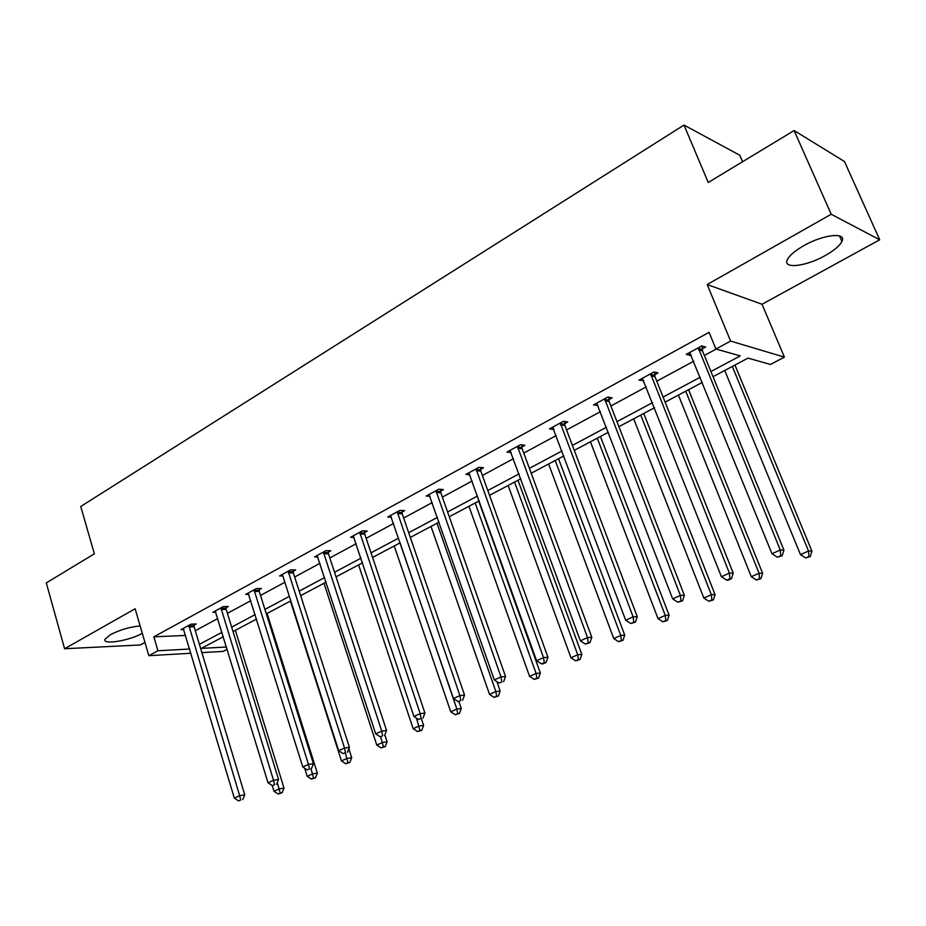 <?xml version="1.0" encoding="UTF-8"?>
<svg xmlns="http://www.w3.org/2000/svg" width="926" height="926" viewBox="0 0 926 926"><rect width="100%" height="100%" fill="white"/><g stroke="black" fill="none" stroke-linecap="round" stroke-linejoin="round"><path stroke-width="1.39" d="M142.291 633.303L142.187 633.361C129.455 640.769 101.872 645.225 105.043 639.206L110.414 634.68C119.767 629.888 129.675 626.971 140.139 625.93M803.71 245.726C823.295 234.382 847.105 231.87 841.919 241.443C839.65 245.841 834.037 250.564 825.101 255.611C805.875 266.584 782.424 269.258 787.355 259.662C789.473 255.414 794.925 250.772 803.71 245.726M190.953 653.247L148.831 655.689L135.127 608.764L64.588 648.744L46.3 582.905L94.359 553.829L80.736 506.487L683.99 125.068L708.251 182.48L794.114 130.543L844.489 161.529L879.7 239.788L831.201 214.242L707.175 284.537L730.614 341.081L784.415 357.135L770.444 364.462L748.023 358.107L713.032 376.697M794.114 130.543L831.201 214.242M64.588 648.744L140.393 644.971L144.965 642.459M707.175 284.537L762.04 304.26L879.7 239.788M762.04 304.26L784.415 357.135M227.194 649.265L223.166 651.383L201.891 652.61M742.559 161.726L739.758 155.221L683.99 125.068M226.025 607.769L228.363 606.495L223.282 606.611L212.853 612.294L215.851 612.213M293.148 571.273L295.637 569.918L290.671 569.895L279.594 575.937L282.835 575.937L282.06 574.583M364.555 532.462L367.194 531.026L362.367 530.83L350.572 537.265L354.091 537.381M440.649 491.104L443.461 489.565L438.808 489.194L426.226 496.047L430.058 496.336M521.905 446.934L524.915 445.29L520.47 444.7L507.008 452.038L511.221 452.548M608.868 399.65L612.098 397.891L607.896 397.069L593.473 404.928L598.057 405.53M702.174 348.928L705.647 347.042L701.746 345.942L686.247 354.38L690.206 355.445L691.166 354.913M195.293 630.71L217.795 618.545M227.414 613.336L250.819 600.685M260.519 595.441L284.861 582.28M294.653 576.991L319.968 563.297M329.841 557.961L356.197 543.701M366.152 538.319L393.608 523.479M403.643 518.051L432.245 502.587M442.362 497.112L472.179 480.999M482.388 475.478L513.467 458.671M523.757 453.103L556.19 435.567M566.562 429.965L600.418 411.653M610.882 406.005L646.232 386.883M656.777 381.188L693.724 361.209M704.35 355.468L716.145 349.09M710.925 371.534L740.221 355.908L715.925 349.021L709.061 332.341L153.832 636.833L185.617 635.433M654.694 374.741L658.039 372.923L653.976 371.963L639.033 380.111L643.778 380.679M564.64 423.703L567.754 422.001L563.425 421.295L549.488 428.888L553.91 429.525M480.594 469.378L483.511 467.804L478.95 467.317L465.94 474.413L469.957 474.795M401.988 512.113L404.72 510.631L399.974 510.353L387.786 516.986L391.455 517.183M328.29 552.174L330.86 550.773L325.952 550.669L314.527 556.896L317.896 556.954M259.083 589.793L261.491 588.485L256.456 588.531L245.714 594.388L248.828 594.342M193.939 625.2L196.208 623.974L191.08 624.159L180.964 629.668L183.857 629.553M715.925 349.021L730.614 341.081M148.831 655.689L157.929 650.77L189.691 649.022M153.832 636.833L157.929 650.77M199.403 644.334L221.997 632.284M231.662 627.133L255.159 614.598M264.917 609.401L289.352 596.367M299.191 591.112L324.621 577.558M334.541 572.268L361.024 558.135M371.025 552.81L398.608 538.099M408.69 532.716L437.419 517.391M447.594 511.974L477.55 496M487.805 490.525L519.046 473.869M529.394 468.348L561.978 450.962M572.407 445.406L606.437 427.256M616.947 421.654L652.494 402.694M663.097 397.046L700.241 377.229M223.351 636.694L201.324 648.385L226.5 647.008M702.336 382.38L665.123 402.139M654.508 407.764L618.904 426.678M608.37 432.268L574.294 450.36M563.841 455.905L531.2 473.244M520.84 478.742L489.553 495.352M479.274 500.804L449.272 516.743M439.086 522.148L410.311 537.427M400.206 542.786L372.588 557.452M362.575 562.776L336.057 576.852M326.126 582.13L300.649 595.649M290.799 600.881L266.318 613.88M256.56 619.066L233.028 631.555M689.129 352.806L690.206 355.445M642.112 378.433L643.142 381.026M596.784 403.273L597.721 405.715M553.308 428.067L553.864 429.548M698.262 347.84L780.259 549.998L771.983 553.76L689.696 352.505M702.116 346.046L702.464 350.838L783.917 550.125L780.259 549.998L780.734 555.716L777.423 557.221L782.192 555.762L780.734 555.716M782.192 555.762L783.917 550.125M771.983 553.76L777.423 557.221M724.734 370.481L800.481 554.628L808.525 551.005L811.905 551.132L734.955 365.052M808.93 556.503L805.713 557.95L810.285 556.549L808.93 556.503L808.525 551.005L732.316 366.453M805.713 557.95L800.481 554.628M811.905 551.132L810.285 556.549M650.619 373.791L729.387 573.125L721.412 576.748L642.355 378.294M654.636 372.125L654.96 376.627L733.218 573.136L729.387 573.125L729.931 578.704L726.736 580.139L728.276 580.139L731.459 578.692L729.931 578.704M731.459 578.692L733.218 573.136M721.412 576.748L726.736 580.139M604.655 398.84L680.367 595.395L672.681 598.89L596.691 403.18M608.833 397.254L609.134 401.502L684.372 595.314L680.367 595.395L680.98 600.835L677.901 602.236L682.578 600.789L680.98 600.835M682.578 600.789L684.372 595.314M672.681 598.89L677.901 602.236M678.422 395.066L751.299 576.736L759.054 573.24L762.607 573.252L688.562 389.684M759.528 578.611L756.426 580L760.952 578.611L759.528 578.611L759.054 573.24L685.738 391.189M756.426 580L751.299 576.736M762.607 573.252L760.952 578.611M633.685 418.83L703.829 598.069L711.33 594.7L715.034 594.608L643.744 413.482M711.862 599.932L708.865 601.275L713.356 599.898L711.862 599.932L711.33 594.7L640.746 415.079M708.865 601.275L703.829 598.069M715.034 594.608L713.356 599.898M560.299 423.008L633.118 616.878L625.698 620.246L552.602 427.199M564.594 421.492L564.883 425.52L637.262 616.681L633.118 616.878L633.778 622.191L630.814 623.534L635.444 622.098L633.778 622.191M635.444 622.098L637.262 616.681M625.698 620.246L630.814 623.534M590.429 441.783L658.016 618.661L665.25 615.408L669.104 615.223L600.43 436.482M665.84 620.524L662.947 621.821L667.391 620.443L665.84 620.524L665.25 615.408L597.27 438.16M662.947 621.821L658.016 618.661M669.104 615.223L667.391 620.443M517.437 446.355L587.524 637.597L580.37 640.85L510.006 450.406M521.87 444.885L522.137 448.728L591.807 637.308L587.524 637.597L588.241 642.783L585.382 644.079L589.966 642.656L588.241 642.783M589.966 642.656L591.807 637.308M580.37 640.85L585.382 644.079M548.609 463.995L613.753 638.558L620.744 635.41L624.726 635.143L558.528 458.729M621.392 640.41L618.591 641.672L622.99 640.306L621.392 640.41L620.744 635.41L555.218 460.488M618.591 641.672L613.753 638.558M624.726 635.143L622.99 640.306M476.033 468.915L543.516 657.599L536.605 660.736L468.834 472.827M480.571 467.491L480.825 471.149L547.926 657.228L543.516 657.599L544.291 662.669L541.525 663.919L543.296 663.757L546.051 662.507L544.291 662.669M546.051 662.507L547.926 657.228M536.605 660.736L541.525 663.919M508.142 485.479L570.96 657.784L577.72 654.751L581.829 654.404L517.981 480.258M578.414 659.636L575.717 660.851L580.058 659.497L578.414 659.636L577.72 654.751L514.543 482.087M575.717 660.851L570.96 657.784M581.829 654.404L580.058 659.497M435.984 490.734L501.001 676.918L494.322 679.95L429.027 494.519M440.626 489.333L440.857 492.84L505.527 676.466L501.001 676.918L501.823 681.872L499.149 683.075L501.823 681.872M503.64 681.686L505.527 676.466M494.322 679.95L499.149 683.075M468.961 506.279L529.568 676.385L536.108 673.445L540.333 673.028L478.719 501.105M536.86 678.237L534.244 679.406L538.55 678.063L536.86 678.237L536.108 673.445L475.165 502.992M534.244 679.406L529.568 676.385M540.333 673.028L538.55 678.063M397.231 511.846L459.909 695.588L453.462 698.528L390.506 515.504M401.965 510.469L402.197 513.826L464.539 695.067L459.909 695.588L460.778 700.438L458.196 701.607L460.778 700.438M462.63 700.218L464.539 695.067M453.462 698.528L458.196 701.607M431.018 526.431L489.518 694.384L495.85 691.537L500.167 691.051L496.857 681.594M496.637 696.225L494.102 697.359L498.373 696.028L496.637 696.225L495.85 691.537L437.014 523.248M494.102 697.359L489.518 694.384M500.167 691.051L498.373 696.028M359.716 532.276L420.184 713.645L413.934 716.481L353.2 535.83M364.543 530.922L364.751 534.152L424.907 713.055L420.184 713.645L421.087 718.391L418.587 719.514L421.087 718.391M422.985 718.136L424.907 713.055M413.934 716.481L418.587 719.514M394.233 545.958L450.742 711.816L456.877 709.061L461.287 708.506L458.891 701.526M457.699 713.645L455.245 714.745L459.47 713.425L457.699 713.645L456.877 709.061L400.055 542.879M455.245 714.745L450.742 711.816M461.287 708.506L459.47 713.425M323.394 552.07L381.732 731.123L375.69 733.867L317.074 555.507M328.279 550.727L328.487 553.841L386.547 730.464L381.732 731.123L382.681 735.753L380.262 736.853L382.681 735.753M384.603 735.487L386.547 730.464M375.69 733.867L380.262 736.853M288.183 571.249L344.518 748.034L338.661 750.697L282.824 575.926M293.148 569.907L293.345 572.916L349.403 747.317L344.518 748.034L345.502 752.572L343.152 753.637L345.502 752.572M347.458 752.282L349.403 747.317M338.661 750.697L343.152 753.637M254.048 589.85L308.462 764.413L302.79 766.994L248.11 593.08M259.072 588.508L259.257 591.413L313.428 763.649L308.462 764.413L309.481 768.869L307.212 769.9L309.481 768.869M311.46 768.557L313.428 763.649M302.79 766.994L307.212 769.9M358.57 564.895L413.17 728.704L419.119 726.03L423.622 725.417L421.411 718.854M419.987 730.521L417.603 731.586L421.781 730.267L419.987 730.521L416.48 718.136M417.603 731.586L413.17 728.704M423.622 725.417L421.781 730.267M323.984 583.264L376.766 745.06L382.531 742.478L387.103 741.807L384.834 734.897M383.422 746.877L381.118 747.907L385.262 746.599L383.422 746.877L380.667 736.795M381.118 747.907L376.766 745.06M387.103 741.807L385.262 746.599M290.405 601.09L341.462 760.929L347.042 758.417L351.695 757.7L348.836 748.787M347.979 762.735L345.745 763.742L349.843 762.445L347.979 762.735L345.375 753.22M345.745 763.742L341.462 760.929M351.695 757.7L349.843 762.445M220.932 607.884L273.529 780.294L268.031 782.794L215.179 611.033M226.013 606.553L226.199 609.366L278.552 779.472L273.529 780.294L274.571 784.658L272.371 785.653L274.571 784.658M276.585 784.322L278.552 779.472M268.031 782.794L272.371 785.653M304.677 768.233L307.212 776.324L312.629 773.893L317.34 773.117L267.105 613.463M313.59 778.118L311.425 779.09L315.477 777.805L313.59 778.118L311.02 768.754M311.425 779.09L307.212 776.324M317.34 773.117L315.477 777.805M188.811 625.397L239.66 795.689L234.324 798.108L183.221 628.441M193.939 624.055L194.113 626.786L244.742 794.821L239.66 795.689L240.725 799.96L238.595 800.932L240.725 799.96M242.762 799.613L244.742 794.821M234.324 798.108L238.595 800.932M272.209 785.549L273.969 791.267L279.224 788.906L284.004 788.084L235.366 630.317M280.219 793.05L278.113 793.999L282.129 792.714L280.219 793.05L277.291 782.597M278.113 793.999L273.969 791.267M284.004 788.084L282.129 792.714M698.273 348.419L702.186 349.507M698.54 349.762L702.464 350.838M650.631 374.359L654.705 375.308M650.885 375.678L654.96 376.627M604.666 399.395L608.88 400.206M604.921 400.692L609.134 401.502M560.299 423.552L564.64 424.247M560.543 424.837L564.883 425.52M517.449 446.888L521.905 447.466M517.68 448.149L522.137 448.728M476.033 469.447L480.606 469.91M476.253 470.686L480.825 471.149M435.984 491.255L440.649 491.625M436.204 492.482L440.857 492.84M397.242 512.356L401.988 512.634M397.439 513.571L402.197 513.826M359.728 532.786L364.555 532.971M359.925 533.978L364.751 534.152M323.394 552.567L328.302 552.672M323.579 553.748L328.487 553.841M288.183 571.747L293.16 571.759M288.368 572.905L293.345 572.916M254.048 590.337L259.083 590.279M254.222 591.482L259.257 591.413M220.944 608.37L226.025 608.243M221.106 609.493L226.199 609.366M188.811 625.86L193.939 625.675M188.973 626.983L194.113 626.786M841.919 241.443L839.465 235.899"/></g></svg>
